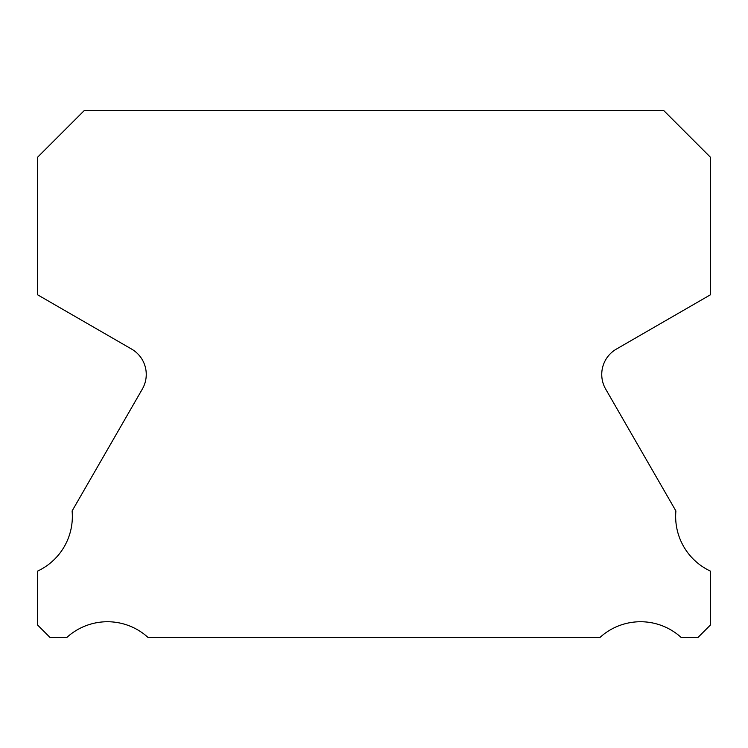 <?xml version="1.0" encoding="UTF-8"?>
<svg xmlns="http://www.w3.org/2000/svg" width="748" height="748" viewBox="0 0 748 748"><rect width="100%" height="100%" fill="white"/><g stroke="black" fill="none" stroke-linecap="round" stroke-linejoin="round"><path stroke-width="1.12" d="M710.6 571.192A60.298 60.298 0 0 1 675.902 510.978L605.656 389.054A29.266 29.266 0 0 1 616.38 349.092L710.6 294.684L710.6 157.407L663.766 110.573L84.234 110.573L37.4 157.407L37.4 294.684L131.62 349.092A29.266 29.266 0 0 1 142.344 389.054L72.098 510.978A60.298 60.298 0 0 1 37.4 571.192L37.4 624.842L49.985 637.427L66.871 637.427A60.298 60.298 0 0 1 148.011 637.427L599.99 637.427A60.298 60.298 0 0 1 681.129 637.427L698.015 637.427L710.6 624.842L710.6 571.192"/></g></svg>
